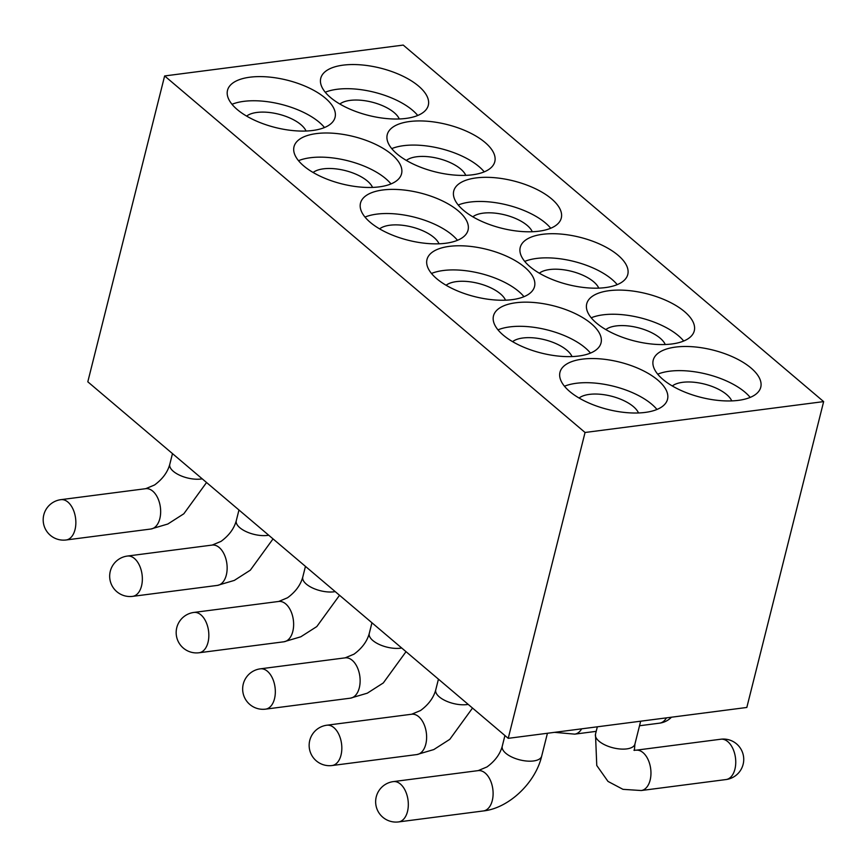 <?xml version="1.0" encoding="UTF-8"?>
<svg xmlns="http://www.w3.org/2000/svg" width="867" height="867" viewBox="0 0 867 867"><rect width="100%" height="100%" fill="white"/><g stroke="black" fill="none" stroke-linecap="round" stroke-linejoin="round"><path stroke-width="1.3" d="M325.255 92.238A55.445 24.395 -165.9 0 1 337.046 89.29A55.445 24.395 -165.9 0 1 417.742 115.474M399.286 118.963A32.339 14.23 14.1 0 0 371.932 102.122A32.339 14.23 14.1 0 0 339.864 104.04M232.009 104.3A55.445 24.395 -165.9 0 1 243.811 101.352A55.445 24.395 -165.9 0 1 324.507 127.536M306.051 131.025A32.339 14.23 14.1 0 0 256.903 112.45A32.339 14.23 14.1 0 0 246.629 116.102M391.743 148.625A55.445 24.395 -165.9 0 1 403.545 145.678A55.445 24.395 -165.9 0 1 484.241 171.861M465.785 175.351A32.339 14.23 14.1 0 0 438.42 158.509A32.339 14.23 14.1 0 0 406.352 160.428M298.508 160.688A55.445 24.395 -165.9 0 1 310.31 157.74A55.445 24.395 -165.9 0 1 390.995 183.923M372.539 187.413A32.339 14.23 14.1 0 0 323.391 168.837A32.339 14.23 14.1 0 0 313.117 172.49M458.231 205.013A55.445 24.395 -165.9 0 1 470.033 202.065A55.445 24.395 -165.9 0 1 550.729 228.249M532.273 231.738A32.339 14.23 14.1 0 0 504.919 214.897A32.339 14.23 14.1 0 0 472.851 216.815M364.996 217.075A55.445 24.395 -165.9 0 1 376.798 214.127A55.445 24.395 -165.9 0 1 457.494 240.311M439.038 243.8A32.339 14.23 14.1 0 0 389.89 225.225A32.339 14.23 14.1 0 0 379.605 228.877M524.73 261.4A55.445 24.395 -165.9 0 1 536.532 258.453A55.445 24.395 -165.9 0 1 617.217 284.636M598.761 288.126A32.339 14.23 14.1 0 0 571.407 271.284A32.339 14.23 14.1 0 0 539.339 273.203M431.484 273.463A55.445 24.395 -165.9 0 1 443.286 270.515A55.445 24.395 -165.9 0 1 523.982 296.698M505.526 300.188A32.339 14.23 14.1 0 0 456.378 281.612A32.339 14.23 14.1 0 0 446.104 285.265M591.218 317.788A55.445 24.395 -165.9 0 1 603.02 314.84A55.445 24.395 -165.9 0 1 683.716 341.024M665.26 344.513A32.339 14.23 14.1 0 0 637.895 327.672A32.339 14.23 14.1 0 0 605.838 329.59M497.983 329.85A55.445 24.395 -165.9 0 1 509.785 326.902A55.445 24.395 -165.9 0 1 590.47 353.086M572.014 356.575A32.339 14.23 14.1 0 0 522.866 338A32.339 14.23 14.1 0 0 512.592 341.652M657.706 374.176A55.445 24.395 -165.9 0 1 669.508 371.228A55.445 24.395 -165.9 0 1 750.204 397.411M731.748 400.901A32.339 14.23 14.1 0 0 704.394 384.059A32.339 14.23 14.1 0 0 672.326 385.978M564.471 386.238A55.445 24.395 -165.9 0 1 576.273 383.29A55.445 24.395 -165.9 0 1 656.969 409.473M638.513 412.963A32.339 14.23 14.1 0 0 589.365 394.387A32.339 14.23 14.1 0 0 579.091 398.04M508.225 738.337L87.805 381.805L164.632 75.949L403.231 45.084L823.65 401.605L585.052 432.481L508.225 738.337L746.823 707.461L823.65 401.605M476.102 177.919A55.445 24.395 -165.9 0 1 534.896 188.475A55.445 24.395 -165.9 0 1 561.285 218.061A55.445 24.395 -165.9 0 1 501.57 228.216A55.445 24.395 -165.9 0 1 453.734 191.043A55.445 24.395 -165.9 0 1 476.102 177.919M316.368 133.594A55.445 24.395 -165.9 0 1 375.162 144.15A55.445 24.395 -165.9 0 1 401.562 173.736A55.445 24.395 -165.9 0 1 341.836 183.891A55.445 24.395 -165.9 0 1 294.011 146.718A55.445 24.395 -165.9 0 1 316.368 133.594M675.577 347.082A55.445 24.395 -165.9 0 1 734.371 357.637A55.445 24.395 -165.9 0 1 760.76 387.224A55.445 24.395 -165.9 0 1 701.045 397.379A55.445 24.395 -165.9 0 1 653.209 360.206A55.445 24.395 -165.9 0 1 675.577 347.082M343.115 65.144A55.445 24.395 -165.9 0 1 401.909 75.7A55.445 24.395 -165.9 0 1 428.309 105.286A55.445 24.395 -165.9 0 1 368.583 115.441A55.445 24.395 -165.9 0 1 320.757 78.268A55.445 24.395 -165.9 0 1 343.115 65.144M609.089 290.694A55.445 24.395 -165.9 0 1 667.883 301.25A55.445 24.395 -165.9 0 1 694.272 330.836A55.445 24.395 -165.9 0 1 634.557 340.991A55.445 24.395 -165.9 0 1 586.721 303.818A55.445 24.395 -165.9 0 1 609.089 290.694M582.342 359.144A55.445 24.395 -165.9 0 1 641.136 369.7A55.445 24.395 -165.9 0 1 667.525 399.286A55.445 24.395 -165.9 0 1 607.81 409.441A55.445 24.395 -165.9 0 1 559.974 372.268A55.445 24.395 -165.9 0 1 582.342 359.144M409.603 121.532A55.445 24.395 -165.9 0 1 468.408 132.087A55.445 24.395 -165.9 0 1 494.797 161.674A55.445 24.395 -165.9 0 1 435.082 171.829A55.445 24.395 -165.9 0 1 387.246 134.656A55.445 24.395 -165.9 0 1 409.603 121.532M542.59 234.307A55.445 24.395 -165.9 0 1 601.384 244.862A55.445 24.395 -165.9 0 1 627.784 274.449A55.445 24.395 -165.9 0 1 568.058 284.604A55.445 24.395 -165.9 0 1 520.233 247.431A55.445 24.395 -165.9 0 1 542.59 234.307M515.843 302.756A55.445 24.395 -165.9 0 1 574.637 313.312A55.445 24.395 -165.9 0 1 601.037 342.898A55.445 24.395 -165.9 0 1 541.311 353.053A55.445 24.395 -165.9 0 1 493.486 315.881A55.445 24.395 -165.9 0 1 515.843 302.756M449.355 246.369A55.445 24.395 -165.9 0 1 508.149 256.925A55.445 24.395 -165.9 0 1 534.538 286.511A55.445 24.395 -165.9 0 1 474.823 296.666A55.445 24.395 -165.9 0 1 426.987 259.493A55.445 24.395 -165.9 0 1 449.355 246.369M382.867 189.981A55.445 24.395 -165.9 0 1 441.661 200.537A55.445 24.395 -165.9 0 1 468.05 230.123A55.445 24.395 -165.9 0 1 408.335 240.278A55.445 24.395 -165.9 0 1 360.499 203.106A55.445 24.395 -165.9 0 1 382.867 189.981M249.88 77.206A55.445 24.395 -165.9 0 1 308.674 87.762A55.445 24.395 -165.9 0 1 335.063 117.348A55.445 24.395 -165.9 0 1 275.348 127.503A55.445 24.395 -165.9 0 1 227.512 90.331A55.445 24.395 -165.9 0 1 249.88 77.206M164.632 75.949L585.052 432.481M66.12 539.978A20.331 12.171 -97.4 0 0 75.819 524.101A20.331 12.171 -97.4 0 0 67.962 502.112A20.331 12.171 -97.4 0 0 60.907 499.663A20.331 20.331 0 0 0 43.35 522.433A20.331 20.331 0 0 0 66.12 539.978L150.912 529.011A20.331 12.171 -97.4 0 0 160.623 513.134A20.331 12.171 -97.4 0 0 152.755 491.145A20.331 12.171 -97.4 0 0 145.699 488.685L60.907 499.663M202.228 478.833A20.331 8.941 -165.9 0 1 201.025 479.017A20.331 8.941 -165.9 0 1 173.357 471.345A20.331 8.941 -165.9 0 1 169.791 464.3C167.624 472.222 162.541 479.115 154.543 484.989L145.699 488.685M132.608 596.366A20.331 12.171 -97.4 0 0 142.318 580.489A20.331 12.171 -97.4 0 0 134.45 558.5A20.331 12.171 -97.4 0 0 127.395 556.05A20.331 20.331 0 0 0 109.838 578.82A20.331 20.331 0 0 0 132.608 596.366L217.411 585.398A20.331 12.171 -97.4 0 0 227.111 569.521A20.331 12.171 -97.4 0 0 219.243 547.532A20.331 12.171 -97.4 0 0 212.187 545.072L127.395 556.05M268.716 535.221A20.331 8.941 -165.9 0 1 267.513 535.405A20.331 8.941 -165.9 0 1 239.845 527.732A20.331 8.941 -165.9 0 1 236.279 520.688C234.112 528.61 229.029 535.503 221.031 541.376L212.187 545.072M199.107 652.753A20.331 12.171 -97.4 0 0 208.806 636.877A20.331 12.171 -97.4 0 0 200.949 614.887A20.331 12.171 -97.4 0 0 193.883 612.438A20.331 20.331 0 0 0 176.337 635.208A20.331 20.331 0 0 0 199.107 652.753L283.899 641.786A20.331 12.171 -97.4 0 0 293.599 625.909A20.331 12.171 -97.4 0 0 285.742 603.92A20.331 12.171 -97.4 0 0 278.686 601.46L193.883 612.438M335.204 591.608A20.331 8.941 -165.9 0 1 334.012 591.803A20.331 8.941 -165.9 0 1 306.344 584.12A20.331 8.941 -165.9 0 1 302.767 577.075C300.611 584.997 295.528 591.89 287.53 597.764L278.686 601.46M265.595 709.141A20.331 12.171 -97.4 0 0 275.294 693.264A20.331 12.171 -97.4 0 0 267.437 671.275A20.331 12.171 -97.4 0 0 260.382 668.825A20.331 20.331 0 0 0 242.825 691.595A20.331 20.331 0 0 0 265.595 709.141L350.387 698.173A20.331 12.171 -97.4 0 0 360.098 682.296A20.331 12.171 -97.4 0 0 352.23 660.307A20.331 12.171 -97.4 0 0 345.174 657.847L260.382 668.825M401.703 647.996A20.331 8.941 -165.9 0 1 400.5 648.191A20.331 8.941 -165.9 0 1 372.832 640.507A20.331 8.941 -165.9 0 1 369.266 633.463C367.099 641.385 362.016 648.278 354.018 654.152L345.174 657.847M666.441 717.865A20.331 12.171 82.6 0 1 659.527 723.165A20.331 20.331 0 0 0 671.459 717.215M581.649 728.833A20.331 12.171 82.6 0 1 574.723 734.143L596.193 731.358M332.094 765.528A20.331 12.171 -97.4 0 0 341.793 749.652A20.331 12.171 -97.4 0 0 333.925 727.662A20.331 12.171 -97.4 0 0 326.87 725.213A20.331 20.331 0 0 0 309.313 747.983A20.331 20.331 0 0 0 332.094 765.528L416.886 754.561A20.331 12.171 -97.4 0 0 426.586 738.684A20.331 12.171 -97.4 0 0 418.718 716.695A20.331 12.171 -97.4 0 0 411.662 714.235L326.87 725.213M468.191 704.383A20.331 8.941 -165.9 0 1 466.988 704.578A20.331 8.941 -165.9 0 1 439.32 696.895A20.331 8.941 -165.9 0 1 435.754 689.85C433.587 697.772 428.504 704.665 420.506 710.539L411.662 714.235M734.923 769.159A20.331 12.171 82.6 0 1 726.015 779.552A20.331 20.331 0 0 0 736.56 743.886A20.331 20.331 0 0 0 720.802 739.226A20.331 12.171 82.6 0 1 727.857 741.686A20.331 12.171 82.6 0 1 734.923 769.159M720.802 739.226L635.999 750.204A20.331 12.171 82.6 0 1 643.065 752.654A20.331 12.171 82.6 0 1 650.131 780.137A20.331 12.171 82.6 0 1 641.222 790.531L726.015 779.552M634.362 750.454L634.926 744.081A20.331 8.941 -165.9 0 1 613.023 747.809A20.331 8.941 -165.9 0 1 595.488 734.176L596.767 765.496L607.995 781.416L622.983 789.338L641.222 790.531M398.582 821.916A20.331 12.171 -97.4 0 0 408.281 806.039A20.331 12.171 -97.4 0 0 400.424 784.05A20.331 12.171 -97.4 0 0 393.358 781.601A20.331 20.331 0 0 0 375.812 804.37A20.331 20.331 0 0 0 398.582 821.916L483.374 810.948A20.331 12.171 -97.4 0 0 493.074 795.072A20.331 12.171 -97.4 0 0 485.217 773.082A20.331 12.171 -97.4 0 0 478.161 770.622L393.358 781.601M483.374 810.948C508.647 808.282 535.427 783.031 541.68 756.143A20.331 8.941 -165.9 0 1 533.487 760.966A20.331 8.941 -165.9 0 1 505.819 753.282A20.331 8.941 -165.9 0 1 502.253 746.238C500.086 754.16 495.003 761.053 487.005 766.927L478.161 770.622M150.912 529.011L167.83 524.015L183.826 513.784L206.552 482.507M172.479 453.604L169.791 464.3M217.411 585.398L234.328 580.402L250.325 570.172L273.04 538.895M238.967 509.991L236.279 520.688M283.899 641.786L300.816 636.79L316.813 626.559L339.539 595.282M305.455 566.379L302.767 577.075M350.387 698.173L367.305 693.177L383.301 682.947L406.027 651.67M371.954 622.766L369.266 633.463M639.521 725.755L659.527 723.165M574.723 734.143L554.512 732.344M416.886 754.561L433.803 749.565L449.8 739.334L472.515 708.057M438.442 679.154L435.754 689.85M635.999 750.204L633.918 750.183M597.341 726.806L595.488 734.176M640.67 721.192L634.926 744.081M504.93 735.541L502.253 746.238M547.435 733.254L541.68 756.143"/></g></svg>
